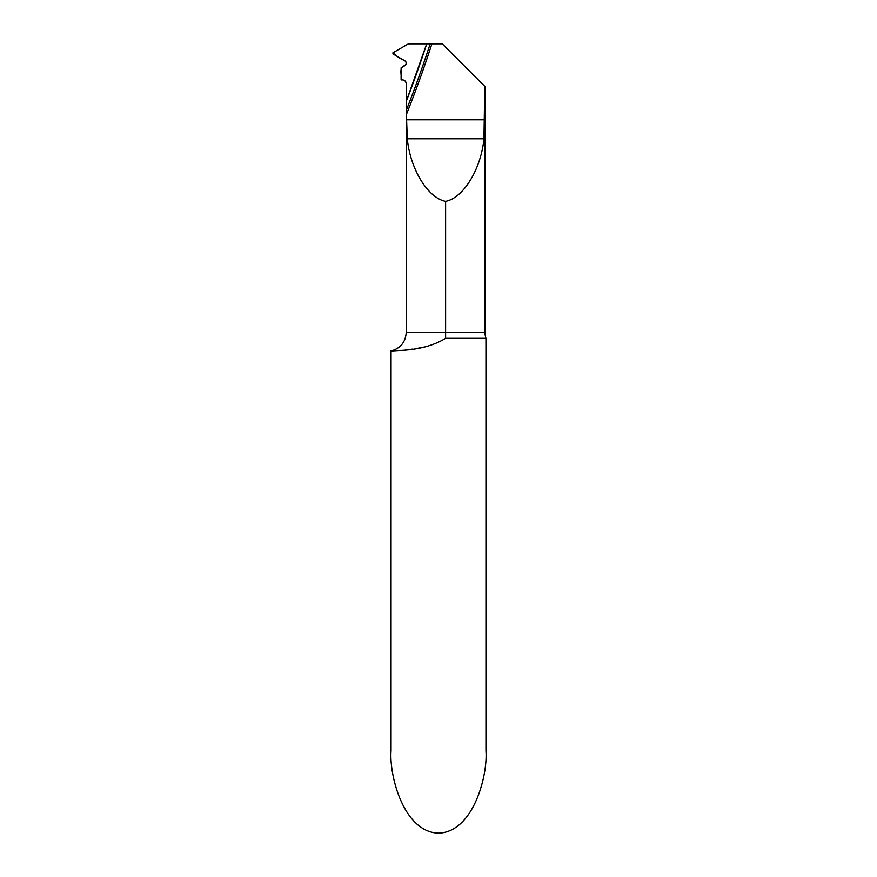 <?xml version="1.0" encoding="UTF-8"?>
<svg xmlns="http://www.w3.org/2000/svg" width="877" height="877" viewBox="0 0 877 877"><rect width="100%" height="100%" fill="white"/><g stroke="black" fill="none" stroke-linecap="round" stroke-linejoin="round"><path stroke-width="1.32" d="M426.704 43.85L430.158 43.85A1140.056 1140.056 0 0 1 406.27 110.37L406.226 101.425A1136.767 1136.767 0 0 0 426.704 43.85L408.397 43.85L392.94 52.773L392.94 53.914L404.801 60.765A2.85 2.85 0 0 1 404.801 65.687C406.621 64.054 406.621 62.41 404.801 60.765C400.044 58.562 396.086 55.909 392.94 52.773L408.397 43.85L426.704 43.85L406.226 101.425L406.226 83.71C405.744 80.892 404.034 79.632 401.107 79.917C402.017 74.994 398.454 67.474 404.801 65.687L401.107 67.825L401.107 79.917L402.433 79.917A3.793 3.793 0 0 1 406.226 83.71L406.226 101.425A1136.767 1136.767 0 0 0 426.704 43.85M484.762 86.319L483.961 138.763C480.947 169.283 463.385 197.939 445.615 201.337L445.615 338.314L485.957 338.314A18.987 18.987 0 0 1 485.003 332.383L485.003 86.56L442.293 43.85L430.158 43.85M445.615 201.337C427.844 197.939 410.293 169.283 407.279 138.763L406.27 110.37M400.942 350.351L391.043 350.986L391.043 750.953C389.136 774.994 403.376 832.032 438.5 833.15C473.624 832.032 487.864 774.994 485.957 750.953L485.957 338.314M485.003 332.383L406.226 332.383C405.558 342.173 400.504 348.377 391.043 350.986C389.432 349.737 421.157 353.398 445.615 338.314M406.468 114.317A1141.701 1141.701 0 0 0 431.89 43.85M425.433 346.832L416.104 348.597M412.3 349.145L405.338 349.956M405.876 64.569L401.107 67.825M423.613 53.201L420.686 61.818M484.762 119.776L406.468 119.776M483.961 138.763L407.279 138.763M406.226 101.425L406.226 332.383"/></g></svg>
